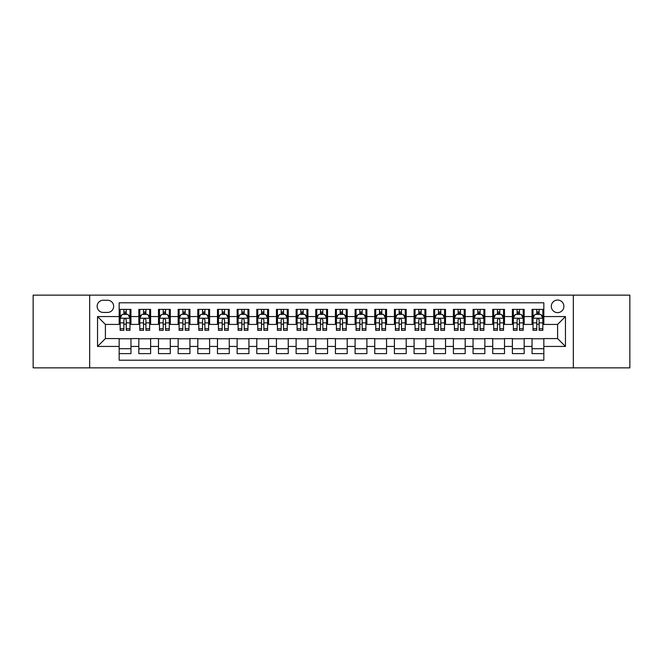 <?xml version="1.0" encoding="UTF-8"?>
<svg xmlns="http://www.w3.org/2000/svg" width="663" height="663" viewBox="0 0 663 663"><rect width="100%" height="100%" fill="white"/><g stroke="black" fill="none" stroke-linecap="round" stroke-linejoin="round"><path stroke-width="0.99" d="M557.6 300.041A6.29 6.29 0 0 0 551.309 306.331A6.29 6.29 0 0 0 557.6 312.629A6.29 6.29 0 0 0 563.89 306.331A6.29 6.29 0 0 0 557.6 300.041M573.329 367.874L629.85 367.874L629.85 295.126L573.329 295.126L573.329 367.874L89.671 367.874L89.671 295.126L33.15 295.126L33.15 367.874L89.671 367.874M543.834 309.381L532.041 309.381L532.041 316.558L524.176 316.558L524.176 324.422L532.041 324.422L532.041 316.558M524.176 316.558L524.176 309.381L512.375 309.381L512.375 316.558L504.51 316.558L504.51 324.422L512.375 324.422L512.375 316.558M504.51 316.558L504.51 309.381L492.717 309.381L492.717 316.558L484.852 316.558L484.852 324.422L492.717 324.422L492.717 316.558M484.852 316.558L484.852 309.381L473.059 309.381L473.059 316.558L465.194 316.558L465.194 324.422L473.059 324.422L473.059 316.558M465.194 316.558L465.194 309.381L453.393 309.381L453.393 316.558L445.528 316.558L445.528 324.422L453.393 324.422L453.393 316.558M445.528 316.558L445.528 309.381L433.735 309.381L433.735 316.558L425.87 316.558L425.87 324.422L433.735 324.422L433.735 316.558M425.87 316.558L425.87 309.381L414.077 309.381L414.077 316.558L406.212 316.558L406.212 324.422L414.077 324.422L414.077 316.558M406.212 316.558L406.212 309.381L394.41 309.381L394.41 316.558L386.554 316.558L386.554 324.422L394.41 324.422L394.41 316.558M386.554 316.558L386.554 309.381L374.752 309.381L374.752 316.558L366.888 316.558L366.888 324.422L374.752 324.422L374.752 316.558M366.888 316.558L366.888 309.381L355.095 309.381L355.095 316.558L347.23 316.558L347.23 324.422L355.095 324.422L355.095 316.558M347.23 316.558L347.23 309.381L335.428 309.381L335.428 316.558L327.572 316.558L327.572 324.422L335.428 324.422L335.428 316.558M327.572 316.558L327.572 309.381L315.77 309.381L315.77 316.558L307.905 316.558L307.905 324.422L315.77 324.422L315.77 316.558M307.905 316.558L307.905 309.381L296.112 309.381L296.112 316.558L288.248 316.558L288.248 324.422L296.112 324.422L296.112 316.558M288.248 316.558L288.248 309.381L276.446 309.381L276.446 316.558L268.59 316.558L268.59 324.422L276.446 324.422L276.446 316.558M268.59 316.558L268.59 309.381L256.788 309.381L256.788 316.558L248.923 316.558L248.923 324.422L256.788 324.422L256.788 316.558M248.923 316.558L248.923 309.381L237.13 309.381L237.13 316.558L229.265 316.558L229.265 324.422L237.13 324.422L237.13 316.558M229.265 316.558L229.265 309.381L217.472 309.381L217.472 316.558L209.607 316.558L209.607 324.422L217.472 324.422L217.472 316.558M209.607 316.558L209.607 309.381L197.806 309.381L197.806 316.558L189.941 316.558L189.941 324.422L197.806 324.422L197.806 316.558M189.941 316.558L189.941 309.381L178.148 309.381L178.148 316.558L170.283 316.558L170.283 324.422L178.148 324.422L178.148 316.558M170.283 316.558L170.283 309.381L158.49 309.381L158.49 316.558L150.625 316.558L150.625 324.422L158.49 324.422L158.49 316.558M150.625 316.558L150.625 309.381L138.824 309.381L138.824 324.422L130.959 324.422L130.959 309.381L119.166 309.381M119.166 353.619L130.959 353.619L130.959 338.578L138.824 338.578L138.824 353.619L150.625 353.619L150.625 338.578L158.49 338.578L158.49 346.442L150.625 346.442M158.49 346.442L158.49 353.619L170.283 353.619L170.283 338.578L178.148 338.578L178.148 346.442L170.283 346.442M178.148 346.442L178.148 353.619L189.941 353.619L189.941 338.578L197.806 338.578L197.806 346.442L189.941 346.442M197.806 346.442L197.806 353.619L209.607 353.619L209.607 338.578L217.472 338.578L217.472 346.442L209.607 346.442M217.472 346.442L217.472 353.619L229.265 353.619L229.265 338.578L237.13 338.578L237.13 346.442L229.265 346.442M237.13 346.442L237.13 353.619L248.923 353.619L248.923 338.578L256.788 338.578L256.788 346.442L248.923 346.442M256.788 346.442L256.788 353.619L268.59 353.619L268.59 338.578L276.446 338.578L276.446 346.442L268.59 346.442M276.446 346.442L276.446 353.619L288.248 353.619L288.248 338.578L296.112 338.578L296.112 346.442L288.248 346.442M296.112 346.442L296.112 353.619L307.905 353.619L307.905 338.578L315.77 338.578L315.77 346.442L307.905 346.442M315.77 346.442L315.77 353.619L327.572 353.619L327.572 338.578L335.428 338.578L335.428 346.442L327.572 346.442M335.428 346.442L335.428 353.619L347.23 353.619L347.23 338.578L355.095 338.578L355.095 346.442L347.23 346.442M355.095 346.442L355.095 353.619L366.888 353.619L366.888 338.578L374.752 338.578L374.752 346.442L366.888 346.442M374.752 346.442L374.752 353.619L386.554 353.619L386.554 338.578L394.41 338.578L394.41 346.442L386.554 346.442M394.41 346.442L394.41 353.619L406.212 353.619L406.212 338.578L414.077 338.578L414.077 346.442L406.212 346.442M414.077 346.442L414.077 353.619L425.87 353.619L425.87 338.578L433.735 338.578L433.735 346.442L425.87 346.442M433.735 346.442L433.735 353.619L445.528 353.619L445.528 338.578L453.393 338.578L453.393 346.442L445.528 346.442M453.393 346.442L453.393 353.619L465.194 353.619L465.194 338.578L473.059 338.578L473.059 346.442L465.194 346.442M473.059 346.442L473.059 353.619L484.852 353.619L484.852 338.578L492.717 338.578L492.717 346.442L484.852 346.442M492.717 346.442L492.717 353.619L504.51 353.619L504.51 338.578L512.375 338.578L512.375 346.442L504.51 346.442M512.375 346.442L512.375 353.619L524.176 353.619L524.176 338.578L532.041 338.578L532.041 346.442L524.176 346.442M103.237 312.43L107.563 312.43A6.091 6.091 0 0 0 113.663 306.331A6.091 6.091 0 0 0 107.563 300.24L103.237 300.24A6.091 6.091 0 0 0 97.146 306.331A6.091 6.091 0 0 0 103.237 312.43M573.329 295.126L89.671 295.126M543.834 316.558L543.834 302.792L119.166 302.792L119.166 324.422L105.4 324.422L105.4 338.578L119.166 338.578L119.166 360.208L543.834 360.208L543.834 338.578L557.6 338.578L557.6 324.422L543.834 324.422L543.834 316.558L565.464 316.558L565.464 346.442L543.834 346.442M119.166 346.442L97.536 346.442L97.536 316.558L119.166 316.558M532.041 346.442L532.041 353.619L543.834 353.619M119.166 314.295L120.152 314.295M123.882 314.295L126.243 314.295M129.981 314.295L130.959 314.295M119.166 324.224L120.152 324.224M123.882 324.224L126.243 324.224M129.981 324.224L130.959 324.224M119.166 338.776L130.959 338.776M119.166 348.705L130.959 348.705M138.824 324.224L139.81 324.224M143.548 324.224L145.901 324.224M149.639 324.224L150.625 324.224M138.824 314.295L139.81 314.295M143.548 314.295L145.901 314.295M149.639 314.295L150.625 314.295M138.824 338.776L150.625 338.776M138.824 348.705L150.625 348.705M158.49 338.776L170.283 338.776M158.49 348.705L170.283 348.705M158.49 314.295L159.468 314.295M163.206 314.295L165.568 314.295M169.297 314.295L170.283 314.295M158.49 324.224L159.468 324.224M163.206 324.224L165.568 324.224M169.297 324.224L170.283 324.224M178.148 338.776L189.941 338.776M178.148 348.705L189.941 348.705M178.148 314.295L179.126 314.295M182.864 314.295L185.226 314.295M188.963 314.295L189.941 314.295M178.148 324.224L179.126 324.224M182.864 324.224L185.226 324.224M188.963 324.224L189.941 324.224M197.806 338.776L209.607 338.776M197.806 348.705L209.607 348.705M197.806 314.295L198.792 314.295M202.53 314.295L204.884 314.295M208.621 314.295L209.607 314.295M197.806 324.224L198.792 324.224M202.53 324.224L204.884 324.224M208.621 324.224L209.607 324.224M217.472 338.776L229.265 338.776M217.472 348.705L229.265 348.705M217.472 314.295L218.45 314.295M222.188 314.295L224.55 314.295M228.279 314.295L229.265 314.295M217.472 324.224L218.45 324.224M222.188 324.224L224.55 324.224M228.279 324.224L229.265 324.224M237.13 338.776L248.923 338.776M237.13 348.705L248.923 348.705M237.13 314.295L238.108 314.295M241.846 314.295L244.208 314.295M247.945 314.295L248.923 314.295M237.13 324.224L238.108 324.224M241.846 324.224L244.208 324.224M247.945 324.224L248.923 324.224M256.788 338.776L268.59 338.776M256.788 348.705L268.59 348.705M256.788 314.295L257.774 314.295M261.512 314.295L263.866 314.295M267.603 314.295L268.59 314.295M256.788 324.224L257.774 324.224M261.512 324.224L263.866 324.224M267.603 324.224L268.59 324.224M276.446 338.776L288.248 338.776M276.446 348.705L288.248 348.705M276.446 314.295L277.432 314.295M281.17 314.295L283.532 314.295M287.261 314.295L288.248 314.295M276.446 324.224L277.432 324.224M281.17 324.224L283.532 324.224M287.261 324.224L288.248 324.224M296.112 338.776L307.905 338.776M296.112 348.705L307.905 348.705M296.112 314.295L297.09 314.295M300.828 314.295L303.19 314.295M306.928 314.295L307.905 314.295M296.112 324.224L297.09 324.224M300.828 324.224L303.19 324.224M306.928 324.224L307.905 324.224M315.77 338.776L327.572 338.776M315.77 348.705L327.572 348.705M315.77 314.295L316.757 314.295M320.486 314.295L322.848 314.295M326.586 314.295L327.572 314.295M315.77 324.224L316.757 324.224M320.486 324.224L322.848 324.224M326.586 324.224L327.572 324.224M335.428 338.776L347.23 338.776M335.428 348.705L347.23 348.705M335.428 314.295L336.414 314.295M340.152 314.295L342.514 314.295M346.243 314.295L347.23 314.295M335.428 324.224L336.414 324.224M340.152 324.224L342.514 324.224M346.243 324.224L347.23 324.224M355.095 338.776L366.888 338.776M355.095 348.705L366.888 348.705M355.095 314.295L356.072 314.295M359.81 314.295L362.172 314.295M365.91 314.295L366.888 314.295M355.095 324.224L356.072 324.224M359.81 324.224L362.172 324.224M365.91 324.224L366.888 324.224M374.752 338.776L386.554 338.776M374.752 348.705L386.554 348.705M374.752 314.295L375.739 314.295M379.468 314.295L381.83 314.295M385.568 314.295L386.554 314.295M374.752 324.224L375.739 324.224M379.468 324.224L381.83 324.224M385.568 324.224L386.554 324.224M394.41 338.776L406.212 338.776M394.41 348.705L406.212 348.705M394.41 314.295L395.397 314.295M399.134 314.295L401.488 314.295M405.226 314.295L406.212 314.295M394.41 324.224L395.397 324.224M399.134 324.224L401.488 324.224M405.226 324.224L406.212 324.224M414.077 338.776L425.87 338.776M414.077 348.705L425.87 348.705M414.077 314.295L415.055 314.295M418.792 314.295L421.154 314.295M424.892 314.295L425.87 314.295M414.077 324.224L415.055 324.224M418.792 324.224L421.154 324.224M424.892 324.224L425.87 324.224M433.735 338.776L445.528 338.776M433.735 348.705L445.528 348.705M433.735 314.295L434.721 314.295M438.45 314.295L440.812 314.295M444.55 314.295L445.528 314.295M433.735 324.224L434.721 324.224M438.45 324.224L440.812 324.224M444.55 324.224L445.528 324.224M453.393 338.776L465.194 338.776M453.393 348.705L465.194 348.705M453.393 314.295L454.379 314.295M458.116 314.295L460.47 314.295M464.208 314.295L465.194 314.295M453.393 324.224L454.379 324.224M458.116 324.224L460.47 324.224M464.208 324.224L465.194 324.224M473.059 338.776L484.852 338.776M473.059 348.705L484.852 348.705M473.059 314.295L474.037 314.295M477.774 314.295L480.136 314.295M483.874 314.295L484.852 314.295M473.059 324.224L474.037 324.224M477.774 324.224L480.136 324.224M483.874 324.224L484.852 324.224M492.717 338.776L504.51 338.776M492.717 348.705L504.51 348.705M492.717 314.295L493.703 314.295M497.432 314.295L499.794 314.295M503.532 314.295L504.51 314.295M492.717 324.224L493.703 324.224M497.432 324.224L499.794 324.224M503.532 324.224L504.51 324.224M512.375 338.776L524.176 338.776M512.375 348.705L524.176 348.705M512.375 314.295L513.361 314.295M517.099 314.295L519.452 314.295M523.19 314.295L524.176 314.295M512.375 324.224L513.361 324.224M517.099 324.224L519.452 324.224M523.19 324.224L524.176 324.224M532.041 338.776L543.834 338.776M532.041 348.705L543.834 348.705M532.041 314.295L533.019 314.295M536.757 314.295L539.118 314.295M542.848 314.295L543.834 314.295M532.041 324.224L533.019 324.224M536.757 324.224L539.118 324.224M542.848 324.224L543.834 324.224M105.4 324.422L97.536 316.558M105.4 338.578L97.536 346.442M565.464 316.558L557.6 324.422M565.464 346.442L557.6 338.578M126.243 311.941L123.882 311.941M129.981 328.715L126.243 328.715L126.243 330.323L129.981 330.323L129.981 318.331L128.009 314.395L122.116 314.395L120.152 318.331L120.152 330.323L123.882 330.323L123.882 328.715L120.152 328.715M120.152 318.331L120.152 309.381M129.981 318.331L129.981 309.381M123.882 314.395L123.882 309.381M126.243 309.381L126.243 314.395M126.243 328.715L126.243 319.798C125.456 318.29 124.669 318.29 123.882 319.798L123.882 328.715M145.901 311.941L143.548 311.941M149.639 328.715L145.901 328.715L145.901 330.323L149.639 330.323L149.639 318.331L147.675 314.395L141.774 314.395L139.81 318.331L139.81 330.323L143.548 330.323L143.548 328.715L139.81 328.715M139.81 318.331L139.81 309.381M149.639 318.331L149.639 309.381M143.548 314.395L143.548 309.381M145.901 309.381L145.901 314.395M145.901 328.715L145.901 319.798C145.122 318.29 144.335 318.29 143.548 319.798L143.548 328.715M165.568 311.941L163.206 311.941M169.297 328.715L165.568 328.715L165.568 330.323L169.297 330.323L169.297 318.331L167.333 314.395L161.432 314.395L159.468 318.331L159.468 330.323L163.206 330.323L163.206 328.715L159.468 328.715M159.468 318.331L159.468 309.381M169.297 318.331L169.297 309.381M163.206 314.395L163.206 309.381M165.568 309.381L165.568 314.395M165.568 328.715L165.568 319.798C164.78 318.29 163.993 318.29 163.206 319.798L163.206 328.715M185.226 311.941L182.864 311.941M188.963 328.715L185.226 328.715L185.226 330.323L188.963 330.323L188.963 318.331L186.991 314.395L181.098 314.395L179.126 318.331L179.126 330.323L182.864 330.323L182.864 328.715L179.126 328.715M179.126 318.331L179.126 309.381M188.963 318.331L188.963 309.381M182.864 314.395L182.864 309.381M185.226 309.381L185.226 314.395M185.226 328.715L185.226 319.798C184.438 318.29 183.651 318.29 182.864 319.798L182.864 328.715M204.884 311.941L202.53 311.941M208.621 328.715L204.884 328.715L204.884 330.323L208.621 330.323L208.621 318.331L206.657 314.395L200.756 314.395L198.792 318.331L198.792 330.323L202.53 330.323L202.53 328.715L198.792 328.715M198.792 318.331L198.792 309.381M208.621 318.331L208.621 309.381M202.53 314.395L202.53 309.381M204.884 309.381L204.884 314.395M204.884 328.715L204.884 319.798C204.096 318.29 203.317 318.29 202.53 319.798L202.53 328.715M224.55 311.941L222.188 311.941M228.279 328.715L224.55 328.715L224.55 330.323L228.279 330.323L228.279 318.331L226.315 314.395L220.414 314.395L218.45 318.331L218.45 330.323L222.188 330.323L222.188 328.715L218.45 328.715M218.45 318.331L218.45 309.381M228.279 318.331L228.279 309.381M222.188 314.395L222.188 309.381M224.55 309.381L224.55 314.395M224.55 328.715L224.55 319.798C223.762 318.29 222.975 318.29 222.188 319.798L222.188 328.715M244.208 311.941L241.846 311.941M247.945 328.715L244.208 328.715L244.208 330.323L247.945 330.323L247.945 318.331L245.973 314.395L240.081 314.395L238.108 318.331L238.108 330.323L241.846 330.323L241.846 328.715L238.108 328.715M238.108 318.331L238.108 309.381M247.945 318.331L247.945 309.381M241.846 314.395L241.846 309.381M244.208 309.381L244.208 314.395M244.208 328.715L244.208 319.798C243.42 318.29 242.633 318.29 241.846 319.798L241.846 328.715M263.866 311.941L261.512 311.941M267.603 328.715L263.866 328.715L263.866 330.323L267.603 330.323L267.603 318.331L265.639 314.395L259.739 314.395L257.774 318.331L257.774 330.323L261.512 330.323L261.512 328.715L257.774 328.715M257.774 318.331L257.774 309.381M267.603 318.331L267.603 309.381M261.512 314.395L261.512 309.381M263.866 309.381L263.866 314.395M263.866 328.715L263.866 319.798C263.078 318.29 262.299 318.29 261.512 319.798L261.512 328.715M283.532 311.941L281.17 311.941M287.261 328.715L283.532 328.715L283.532 330.323L287.261 330.323L287.261 318.331L285.297 314.395L279.396 314.395L277.432 318.331L277.432 330.323L281.17 330.323L281.17 328.715L277.432 328.715M277.432 318.331L277.432 309.381M287.261 318.331L287.261 309.381M281.17 314.395L281.17 309.381M283.532 309.381L283.532 314.395M283.532 328.715L283.532 319.798C282.745 318.29 281.957 318.29 281.17 319.798L281.17 328.715M303.19 311.941L300.828 311.941M306.928 328.715L303.19 328.715L303.19 330.323L306.928 330.323L306.928 318.331L304.955 314.395L299.063 314.395L297.09 318.331L297.09 330.323L300.828 330.323L300.828 328.715L297.09 328.715M297.09 318.331L297.09 309.381M306.928 318.331L306.928 309.381M300.828 314.395L300.828 309.381M303.19 309.381L303.19 314.395M303.19 328.715L303.19 319.798C302.403 318.29 301.615 318.29 300.828 319.798L300.828 328.715M322.848 311.941L320.486 311.941M326.586 328.715L322.848 328.715L322.848 330.323L326.586 330.323L326.586 318.331L324.621 314.395L318.721 314.395L316.757 318.331L316.757 330.323L320.486 330.323L320.486 328.715L316.757 328.715M316.757 318.331L316.757 309.381M326.586 318.331L326.586 309.381M320.486 314.395L320.486 309.381M322.848 309.381L322.848 314.395M322.848 328.715L322.848 319.798C322.061 318.29 321.282 318.29 320.486 319.798L320.486 328.715M342.514 311.941L340.152 311.941M346.243 328.715L342.514 328.715L342.514 330.323L346.243 330.323L346.243 318.331L344.279 314.395L338.379 314.395L336.414 318.331L336.414 330.323L340.152 330.323L340.152 328.715L336.414 328.715M336.414 318.331L336.414 309.381M346.243 318.331L346.243 309.381M340.152 314.395L340.152 309.381M342.514 309.381L342.514 314.395M342.514 328.715L342.514 319.798C341.727 318.29 340.939 318.29 340.152 319.798L340.152 328.715M362.172 311.941L359.81 311.941M365.91 328.715L362.172 328.715L362.172 330.323L365.91 330.323L365.91 318.331L363.937 314.395L358.045 314.395L356.072 318.331L356.072 330.323L359.81 330.323L359.81 328.715L356.072 328.715M356.072 318.331L356.072 309.381M365.91 318.331L365.91 309.381M359.81 314.395L359.81 309.381M362.172 309.381L362.172 314.395M362.172 328.715L362.172 319.798C361.385 318.29 360.597 318.29 359.81 319.798L359.81 328.715M381.83 311.941L379.468 311.941M385.568 328.715L381.83 328.715L381.83 330.323L385.568 330.323L385.568 318.331L383.604 314.395L377.703 314.395L375.739 318.331L375.739 330.323L379.468 330.323L379.468 328.715L375.739 328.715M375.739 318.331L375.739 309.381M385.568 318.331L385.568 309.381M379.468 314.395L379.468 309.381M381.83 309.381L381.83 314.395M381.83 328.715L381.83 319.798C381.043 318.29 380.255 318.29 379.468 319.798L379.468 328.715M401.488 311.941L399.134 311.941M405.226 328.715L401.488 328.715L401.488 330.323L405.226 330.323L405.226 318.331L403.261 314.395L397.361 314.395L395.397 318.331L395.397 330.323L399.134 330.323L399.134 328.715L395.397 328.715M395.397 318.331L395.397 309.381M405.226 318.331L405.226 309.381M399.134 314.395L399.134 309.381M401.488 309.381L401.488 314.395M401.488 328.715L401.488 319.798C400.709 318.29 399.922 318.29 399.134 319.798L399.134 328.715M421.154 311.941L418.792 311.941M424.892 328.715L421.154 328.715L421.154 330.323L424.892 330.323L424.892 318.331L422.919 314.395L417.027 314.395L415.055 318.331L415.055 330.323L418.792 330.323L418.792 328.715L415.055 328.715M415.055 318.331L415.055 309.381M424.892 318.331L424.892 309.381M418.792 314.395L418.792 309.381M421.154 309.381L421.154 314.395M421.154 328.715L421.154 319.798C420.367 318.29 419.58 318.29 418.792 319.798L418.792 328.715M440.812 311.941L438.45 311.941M444.55 328.715L440.812 328.715L440.812 330.323L444.55 330.323L444.55 318.331L442.586 314.395L436.685 314.395L434.721 318.331L434.721 330.323L438.45 330.323L438.45 328.715L434.721 328.715M434.721 318.331L434.721 309.381M444.55 318.331L444.55 309.381M438.45 314.395L438.45 309.381M440.812 309.381L440.812 314.395M440.812 328.715L440.812 319.798C440.025 318.29 439.238 318.29 438.45 319.798L438.45 328.715M460.47 311.941L458.116 311.941M464.208 328.715L460.47 328.715L460.47 330.323L464.208 330.323L464.208 318.331L462.244 314.395L456.343 314.395L454.379 318.331L454.379 330.323L458.116 330.323L458.116 328.715L454.379 328.715M454.379 318.331L454.379 309.381M464.208 318.331L464.208 309.381M458.116 314.395L458.116 309.381M460.47 309.381L460.47 314.395M460.47 328.715L460.47 319.798C459.691 318.29 458.904 318.29 458.116 319.798L458.116 328.715M480.136 311.941L477.774 311.941M483.874 328.715L480.136 328.715L480.136 330.323L483.874 330.323L483.874 318.331L481.902 314.395L476.009 314.395L474.037 318.331L474.037 330.323L477.774 330.323L477.774 328.715L474.037 328.715M474.037 318.331L474.037 309.381M483.874 318.331L483.874 309.381M477.774 314.395L477.774 309.381M480.136 309.381L480.136 314.395M480.136 328.715L480.136 319.798C479.349 318.29 478.562 318.29 477.774 319.798L477.774 328.715M499.794 311.941L497.432 311.941M503.532 328.715L499.794 328.715L499.794 330.323L503.532 330.323L503.532 318.331L501.568 314.395L495.667 314.395L493.703 318.331L493.703 330.323L497.432 330.323L497.432 328.715L493.703 328.715M493.703 318.331L493.703 309.381M503.532 318.331L503.532 309.381M497.432 314.395L497.432 309.381M499.794 309.381L499.794 314.395M499.794 328.715L499.794 319.798C499.007 318.29 498.22 318.29 497.432 319.798L497.432 328.715M519.452 311.941L517.099 311.941M523.19 328.715L519.452 328.715L519.452 330.323L523.19 330.323L523.19 318.331L521.226 314.395L515.325 314.395L513.361 318.331L513.361 330.323L517.099 330.323L517.099 328.715L513.361 328.715M513.361 318.331L513.361 309.381M523.19 318.331L523.19 309.381M517.099 314.395L517.099 309.381M519.452 309.381L519.452 314.395M519.452 328.715L519.452 319.798C518.673 318.29 517.886 318.29 517.099 319.798L517.099 328.715M539.118 311.941L536.757 311.941M542.848 328.715L539.118 328.715L539.118 330.323L542.848 330.323L542.848 318.331L540.884 314.395L534.991 314.395L533.019 318.331L533.019 330.323L536.757 330.323L536.757 328.715L533.019 328.715M533.019 318.331L533.019 309.381M542.848 318.331L542.848 309.381M536.757 314.395L536.757 309.381M539.118 309.381L539.118 314.395M539.118 328.715L539.118 319.798C538.331 318.29 537.544 318.29 536.757 319.798L536.757 328.715M138.824 346.442L130.959 346.442M138.824 316.558L130.959 316.558M129.931 318.232L120.194 318.232M120.152 315.48L121.569 315.48M128.556 315.48L129.981 315.48M123.882 322.881L120.152 322.881M129.981 322.881L126.243 322.881M126.243 313.193L123.882 313.193M149.589 318.232L139.86 318.232M139.81 315.48L141.236 315.48M148.214 315.48L149.639 315.48M143.548 322.881L139.81 322.881M149.639 322.881L145.901 322.881M145.901 313.193L143.548 313.193M169.247 318.232L159.518 318.232M159.468 315.48L160.894 315.48M167.872 315.48L169.297 315.48M163.206 322.881L159.468 322.881M169.297 322.881L165.568 322.881M165.568 313.193L163.206 313.193M188.914 318.232L179.176 318.232M179.126 315.48L180.551 315.48M187.538 315.48L188.963 315.48M182.864 322.881L179.126 322.881M188.963 322.881L185.226 322.881M185.226 313.193L182.864 313.193M208.572 318.232L198.842 318.232M198.792 315.48L200.218 315.48M207.196 315.48L208.621 315.48M202.53 322.881L198.792 322.881M208.621 322.881L204.884 322.881M204.884 313.193L202.53 313.193M228.229 318.232L218.5 318.232M218.45 315.48L219.876 315.48M226.854 315.48L228.279 315.48M222.188 322.881L218.45 322.881M228.279 322.881L224.55 322.881M224.55 313.193L222.188 313.193M247.896 318.232L238.158 318.232M238.108 315.48L239.534 315.48M246.52 315.48L247.945 315.48M241.846 322.881L238.108 322.881M247.945 322.881L244.208 322.881M244.208 313.193L241.846 313.193M267.554 318.232L257.824 318.232M257.774 315.48L259.2 315.48M266.178 315.48L267.603 315.48M261.512 322.881L257.774 322.881M267.603 322.881L263.866 322.881M263.866 313.193L261.512 313.193M287.212 318.232L277.482 318.232M277.432 315.48L278.858 315.48M285.836 315.48L287.261 315.48M281.17 322.881L277.432 322.881M287.261 322.881L283.532 322.881M283.532 313.193L281.17 313.193M306.878 318.232L297.14 318.232M297.09 315.48L298.516 315.48M305.502 315.48L306.928 315.48M300.828 322.881L297.09 322.881M306.928 322.881L303.19 322.881M303.19 313.193L300.828 313.193M326.536 318.232L316.806 318.232M316.757 315.48L318.182 315.48M325.16 315.48L326.586 315.48M320.486 322.881L316.757 322.881M326.586 322.881L322.848 322.881M322.848 313.193L320.486 313.193M346.194 318.232L336.464 318.232M336.414 315.48L337.84 315.48M344.818 315.48L346.243 315.48M340.152 322.881L336.414 322.881M346.243 322.881L342.514 322.881M342.514 313.193L340.152 313.193M365.86 318.232L356.122 318.232M356.072 315.48L357.498 315.48M364.484 315.48L365.91 315.48M359.81 322.881L356.072 322.881M365.91 322.881L362.172 322.881M362.172 313.193L359.81 313.193M385.518 318.232L375.788 318.232M375.739 315.48L377.164 315.48M384.142 315.48L385.568 315.48M379.468 322.881L375.739 322.881M385.568 322.881L381.83 322.881M381.83 313.193L379.468 313.193M405.176 318.232L395.446 318.232M395.397 315.48L396.822 315.48M403.8 315.48L405.226 315.48M399.134 322.881L395.397 322.881M405.226 322.881L401.488 322.881M401.488 313.193L399.134 313.193M424.842 318.232L415.104 318.232M415.055 315.48L416.48 315.48M423.466 315.48L424.892 315.48M418.792 322.881L415.055 322.881M424.892 322.881L421.154 322.881M421.154 313.193L418.792 313.193M444.5 318.232L434.771 318.232M434.721 315.48L436.146 315.48M443.124 315.48L444.55 315.48M438.45 322.881L434.721 322.881M444.55 322.881L440.812 322.881M440.812 313.193L438.45 313.193M464.158 318.232L454.428 318.232M454.379 315.48L455.804 315.48M462.782 315.48L464.208 315.48M458.116 322.881L454.379 322.881M464.208 322.881L460.47 322.881M460.47 313.193L458.116 313.193M483.824 318.232L474.086 318.232M474.037 315.48L475.462 315.48M482.449 315.48L483.874 315.48M477.774 322.881L474.037 322.881M483.874 322.881L480.136 322.881M480.136 313.193L477.774 313.193M503.482 318.232L493.753 318.232M493.703 315.48L495.128 315.48M502.106 315.48L503.532 315.48M497.432 322.881L493.703 322.881M503.532 322.881L499.794 322.881M499.794 313.193L497.432 313.193M523.14 318.232L513.411 318.232M513.361 315.48L514.786 315.48M521.764 315.48L523.19 315.48M517.099 322.881L513.361 322.881M523.19 322.881L519.452 322.881M519.452 313.193L517.099 313.193M542.806 318.232L533.069 318.232M533.019 315.48L534.444 315.48M541.431 315.48L542.848 315.48M536.757 322.881L533.019 322.881M542.848 322.881L539.118 322.881M539.118 313.193L536.757 313.193"/></g></svg>
